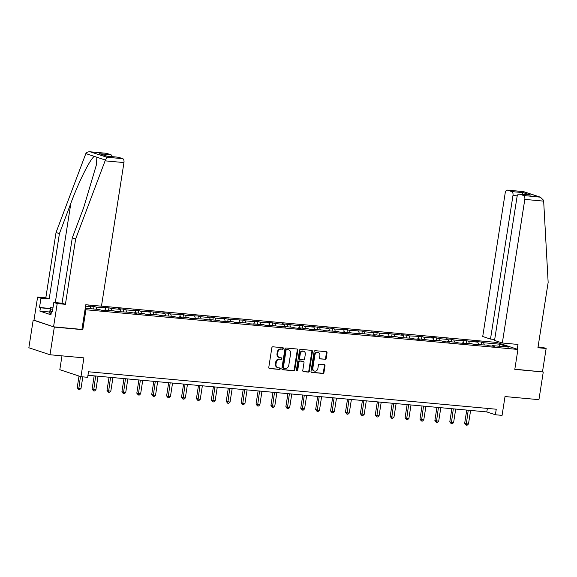 <?xml version="1.0" encoding="UTF-8"?>
<svg xmlns="http://www.w3.org/2000/svg" width="577" height="577" viewBox="0 0 577 577"><rect width="100%" height="100%" fill="white"/><g stroke="black" fill="none" stroke-linecap="round" stroke-linejoin="round"><path stroke-width="0.87" d="M283.451 348.537A0.772 0.656 108.3 0 0 282.91 347.722L272.95 346.806A1.104 0.938 108.3 0 0 271.839 347.801L268.781 367.369A1.104 0.938 108.3 0 0 269.546 368.537L279.506 369.453A0.772 0.656 108.3 0 0 279.744 367.931L278.46 367.816A3.541 2.993 108.3 0 1 277.89 367.693A3.541 2.993 108.3 0 1 276.001 364.058L276.26 362.428A3.541 2.993 108.3 0 1 279.802 359.226L281.093 359.348A0.772 0.656 108.3 0 0 281.331 357.827L280.04 357.704A3.541 2.993 108.3 0 1 279.47 357.589A3.541 2.993 108.3 0 1 277.587 353.953L277.84 352.323A3.541 2.993 108.3 0 1 281.388 349.121L282.672 349.236A0.772 0.656 108.3 0 0 283.451 348.537M279.47 357.589L278.9 357.401A3.541 2.993 108.3 0 1 277.01 353.766L277.27 352.136A3.541 2.993 108.3 0 1 280.811 348.934L282.103 349.049A0.772 0.656 108.3 0 0 282.694 347.7M269.113 368.364L278.936 369.266A0.772 0.656 108.3 0 0 279.528 367.91M277.89 367.693L277.321 367.506A3.541 2.993 108.3 0 1 275.431 363.871L275.683 362.241A3.541 2.993 108.3 0 1 279.232 359.038L280.523 359.161A0.772 0.656 108.3 0 0 281.107 357.805M325.06 359.363A1.104 0.938 108.3 0 0 326.164 358.36L327.029 352.872A1.104 0.938 108.3 0 0 326.257 351.703L315.193 350.686A1.104 0.938 108.3 0 0 314.083 351.681L311.025 371.249A1.104 0.938 108.3 0 0 311.789 372.417L322.853 373.434A1.104 0.938 108.3 0 0 323.964 372.432L325.002 365.804A1.104 0.938 108.3 0 0 324.231 364.635L319.499 364.195A1.104 0.938 108.3 0 0 318.389 365.198L317.877 368.487A2.957 2.503 108.3 0 1 314.436 371.061A2.957 2.503 108.3 0 1 312.857 368.025L314.876 355.143A2.957 2.503 108.3 0 1 318.316 352.569A2.957 2.503 108.3 0 1 319.889 355.605L319.557 357.754A1.104 0.938 108.3 0 0 320.322 358.93L324.49 359.175A1.104 0.938 108.3 0 0 325.594 358.173L326.452 352.684A1.104 0.938 108.3 0 0 326.12 351.689M33.985 320.148L54.332 327.072L49.997 354.754L83.91 357.87L80.96 376.694L87.654 377.308L88.519 371.768L496.249 409.223L495.383 414.762L502.069 415.375L505.019 396.55L538.932 399.666L543.267 371.992L514.828 369.193M54.332 327.072L82.799 329.691L85.923 309.762L517.922 349.446L514.799 369.374L543.267 371.992M297.862 350.196A1.104 0.938 108.3 0 0 297.097 349.02L286.033 348.003A1.104 0.938 108.3 0 0 284.923 349.006L281.857 368.566A1.104 0.938 108.3 0 0 282.629 369.742L293.693 370.759A1.104 0.938 108.3 0 0 294.797 369.756L297.862 350.196L297.292 350.008A1.104 0.938 108.3 0 0 296.953 349.006M300.61 349.345L311.674 350.362A1.104 0.938 108.3 0 1 312.445 351.53L309.38 371.098A1.104 0.938 108.3 0 1 308.277 372.093L303.538 371.66A1.104 0.938 108.3 0 1 302.774 370.492L304.014 362.558A1.104 0.938 108.3 0 0 303.242 361.382L300.105 361.094A1.104 0.938 108.3 0 0 298.994 362.096L297.703 370.355A0.772 0.656 108.3 0 1 296.39 370.232L299.506 350.347A1.104 0.938 108.3 0 1 300.61 349.345M49.997 354.754L28.85 347.758L33.185 320.076M101.473 306.135L496.775 342.442L517.922 349.446M85.923 309.762L85.057 309.474M481.124 344.577L481.521 342.031L475.794 341.505L477.879 342.197L460.886 340.142L462.97 340.827L453.803 339.99L451.719 339.298L445.985 338.771L448.069 339.464L438.902 338.62L436.811 337.927L431.084 337.401L433.168 338.093L423.994 337.249L421.91 336.557L409.093 335.879L407.009 335.187L401.275 334.66L403.359 335.352L386.374 333.297L388.458 333.982L379.291 333.145L377.199 332.453L371.473 331.926L373.557 332.619L364.383 331.775L362.298 331.083L349.482 330.405L347.397 329.712L334.581 329.034L332.489 328.342L326.762 327.815L328.847 328.508L311.854 326.452L313.946 327.137L304.771 326.301L302.687 325.608L296.953 325.082L299.037 325.767L282.052 323.711L284.136 324.404L274.969 323.56L272.878 322.868L267.151 322.341L269.235 323.033L260.061 322.19L257.977 321.497L252.243 320.971L254.334 321.663L245.16 320.819L243.076 320.134L230.259 319.449L222.441 318.237L224.525 318.922L215.351 318.086L213.266 317.393L207.532 316.867L209.624 317.559L200.45 316.715L198.365 316.023L185.549 315.345L183.464 314.653L170.648 313.975L168.556 313.282L162.829 312.756L164.914 313.448L147.921 311.392L150.013 312.078L140.838 311.241L138.754 310.549L133.02 310.022L135.105 310.714L125.937 309.871L123.846 309.178L118.119 308.652L120.204 309.344L111.029 308.5L108.945 307.808L96.128 307.13L94.044 306.437L88.31 305.911L90.394 306.603L85.576 306.163M481.521 342.031L483.613 342.724L499.848 344.217L508.539 347.094L492.296 345.601L494.381 346.294L488.647 345.767L486.562 345.075L473.746 344.397L471.661 343.704L458.845 343.026L456.76 342.334L447.586 341.49L449.671 342.183L443.944 341.656L441.852 340.964L432.685 340.127L434.769 340.812L417.784 338.757L419.868 339.449L414.135 338.923L412.05 338.23L399.234 337.552L397.149 336.86L387.975 336.016L390.059 336.708L384.325 336.182L382.241 335.489L373.074 334.646L375.158 335.338L369.424 334.811L367.34 334.119L358.166 333.282L360.257 333.968L343.265 331.912L345.349 332.604L339.622 332.078L337.531 331.386L324.714 330.708L322.63 330.015L309.813 329.337L307.729 328.645L298.554 327.801L300.646 328.493L294.912 327.967L292.827 327.274L283.653 326.438L285.738 327.123L268.752 325.067L270.837 325.76L265.103 325.233L263.018 324.541L250.202 323.863L248.117 323.17L238.943 322.327L241.027 323.019L235.301 322.493L233.209 321.8L220.392 321.122L218.308 320.43L209.141 319.593L211.225 320.278L203.407 319.067L190.59 318.381L188.506 317.696L179.332 316.852L181.416 317.545L175.682 317.018L173.598 316.326L160.781 315.648L158.697 314.955L145.88 314.277L143.796 313.585L134.621 312.748L136.706 313.434L128.887 312.222L116.071 311.537L113.986 310.852L104.819 310.008L106.904 310.7L101.17 310.174L99.085 309.481L85.252 308.212M478.535 344.339L477.879 342.197M469.361 343.495L468.704 341.353M477.395 344.231L477.013 344.693M463.634 342.969L462.97 340.827M454.46 342.125L453.803 339.99M462.487 342.861L462.112 343.329M448.726 341.598L448.069 339.464M439.559 340.755L438.902 338.62M447.586 341.49L447.211 341.959M433.825 340.228L433.168 338.093M424.65 339.384L423.994 337.249M432.685 340.127L432.31 340.589M418.924 338.858L418.267 336.723M409.749 338.021L409.093 335.879M417.784 338.757L417.402 339.218M404.015 337.495L403.359 335.352M394.848 336.651L394.192 334.509M402.876 337.386L402.501 337.848M389.114 336.124L388.458 333.982M379.947 335.28L379.291 333.145M387.975 336.016L387.6 336.485M374.213 334.754L373.557 332.619M365.039 333.91L364.383 331.775M373.074 334.646L372.692 335.114M359.312 333.383L358.649 331.248M350.138 332.54L349.482 330.405M358.166 333.282L357.79 333.744M344.404 332.013L343.748 329.878M335.237 331.176L334.581 329.034M343.265 331.912L342.889 332.374M329.503 330.65L328.847 328.508M320.329 329.806L319.672 327.664M328.363 330.542L327.988 331.003M314.602 329.279L313.946 327.137M305.428 328.436L304.771 326.301M313.462 329.171L313.08 329.64M299.694 327.909L299.037 325.767M290.527 327.065L289.87 324.93M298.554 327.801L298.179 328.27M284.793 326.539L284.136 324.404M275.626 325.695L274.969 323.56M283.653 326.438L283.278 326.899M269.892 325.168L269.235 323.033M260.717 324.332L260.061 322.19M268.752 325.067L268.37 325.529M254.991 323.805L254.334 321.663M245.816 322.961L245.16 320.819M253.844 323.697L253.469 324.159M240.082 322.435L239.426 320.293M230.915 321.591L230.259 319.449M238.943 322.327L238.568 322.795M225.181 321.064L224.525 318.922M216.007 320.221L215.351 318.086M224.042 320.956L223.667 321.425M210.28 319.694L209.624 317.559M201.106 318.85L200.45 316.715M209.141 319.593L208.759 320.055M195.372 318.324L194.716 316.189M186.205 317.48L185.549 315.345M194.233 318.223L193.858 318.684M180.471 316.953L179.815 314.818M171.304 316.117L170.648 313.975M179.332 316.852L178.957 317.314M165.57 315.59L164.914 313.448M156.396 314.746L155.74 312.604M164.431 315.482L164.048 315.951M150.669 314.22L150.013 312.078M141.495 313.376L140.838 311.241M149.522 314.112L149.147 314.58M135.761 312.849L135.105 310.714M126.594 312.006L125.937 309.871M134.621 312.748L134.246 313.21M120.86 311.479L120.204 309.344M111.686 310.635L111.029 308.5M119.72 311.378L119.345 311.84M105.959 310.109L105.302 307.974M96.785 309.272L96.128 307.13M104.819 310.008L104.437 310.469M91.051 308.745L90.394 306.603M61.984 355.858L59.813 369.691L80.96 376.694M87.964 375.288L486.808 411.92L495.383 414.762M498.932 346.207L499.848 344.217M484.269 344.866L483.613 342.724M492.296 345.601L491.921 346.063M487.363 408.408L486.808 411.92M93.647 308.983L94.044 306.437M108.548 310.347L108.945 307.808M123.449 311.717L123.846 309.178M138.357 313.087L138.754 310.549M153.258 314.458L153.655 311.919M168.159 315.828L168.556 313.282M183.06 317.191L183.464 314.653M197.969 318.562L198.365 316.023M212.87 319.932L213.266 317.393M227.771 321.302L228.167 318.764M242.679 322.673L243.076 320.134M257.58 324.043L257.977 321.497M272.481 325.406L272.878 322.868M287.382 326.777L287.786 324.238M302.29 328.147L302.687 325.608M317.191 329.517L317.588 326.979M332.092 330.888L332.489 328.342M347.001 332.251L347.397 329.712M361.902 333.621L362.298 331.083M376.803 334.992L377.199 332.453M391.704 336.362L392.108 333.823M406.612 337.733L407.009 335.187M421.513 339.096L421.91 336.557M436.414 340.466L436.811 337.927M451.322 341.836L451.719 339.298M466.223 343.207L466.62 340.668M82.799 329.691L81.934 329.402M282.196 369.561L293.123 370.571A1.104 0.938 108.3 0 0 294.227 369.568L297.292 350.008M286.827 349.619A0.772 0.656 108.3 0 0 286.048 350.318L283.357 367.491A0.772 0.656 108.3 0 0 283.898 368.314L285.254 368.436A3.541 2.993 108.3 0 0 288.803 365.234L290.642 353.499A3.541 2.993 108.3 0 0 288.752 349.864A3.541 2.993 108.3 0 0 288.183 349.749L286.25 349.431A0.772 0.656 108.3 0 0 285.478 350.131L286.048 350.318M283.329 368.126A0.772 0.656 108.3 0 1 282.788 367.304L285.478 350.131M288.752 349.864L288.183 349.676A3.541 2.993 108.3 0 0 287.613 349.554L288.183 349.749M286.25 349.431L287.613 349.554M303.105 371.487L307.7 371.905A1.104 0.938 108.3 0 0 308.81 370.903L311.876 351.343A1.104 0.938 108.3 0 0 311.537 350.347M303.019 361.303A1.104 0.938 108.3 0 0 302.673 361.195L299.535 360.906A1.104 0.938 108.3 0 0 298.424 361.902L297.133 370.167L297.703 370.355M296.542 370.852A0.772 0.656 108.3 0 0 297.133 370.167M305.305 354.321A2.957 2.503 108.3 0 0 303.726 351.285A2.957 2.503 108.3 0 0 300.285 353.86L299.571 358.396A1.104 0.938 108.3 0 0 300.343 359.572L303.48 359.86A1.104 0.938 108.3 0 0 304.591 358.858L305.305 354.321M303.726 351.285L303.149 351.097A2.957 2.503 108.3 0 0 299.715 353.672L300.285 353.86M299.773 359.384A1.104 0.938 108.3 0 1 299.001 358.209L299.715 353.672M319.889 358.75L324.49 359.175M318.316 352.569L317.739 352.381A2.957 2.503 108.3 0 0 314.306 354.956L314.876 355.143M314.436 371.061L313.866 370.874A2.957 2.503 108.3 0 1 312.287 367.837L314.306 354.956M311.356 372.244L322.283 373.247A1.104 0.938 108.3 0 0 323.394 372.244L324.433 365.616A1.104 0.938 108.3 0 0 324.094 364.621M79.02 376.053L77.203 387.686L78.631 388.162L81.018 388.379L82.821 376.86M80.455 376.521L78.696 389.525L77.203 387.686M81.018 388.379L79.648 389.612L78.696 389.525M51.122 313.614L49.918 313.361L49.73 312.063L50.423 307.635L52.983 307.873M52.745 309.387L50.61 308.933L50.423 307.635M49.918 313.361L50.61 308.933M105.093 160.839L106.853 157.225L122.757 158.682A3.383 1.774 95.2 0 1 123.954 162.57L105.093 160.839L75.645 239.001L65.417 304.324L57.202 303.567L53.56 326.82L81.934 329.424L85.8 304.735L101.465 306.178L123.954 162.57M49.737 312.02L39.907 311.118L50.935 314.775L51.461 311.45L52.37 311.753L53.827 302.456L62.042 303.206L72.276 237.883L83.715 207.518L96.525 164.438L96.835 157.225L94.347 156.403C90.495 158.322 78.804 181.632 70.856 203.263L59.417 233.627L49.182 298.951L40.967 298.194L39.51 307.498L50.293 308.486M72.276 237.883L75.645 239.001M53.827 302.456L57.202 303.567M62.042 303.206L65.417 304.324M106.161 153.287A3.383 1.774 95.2 0 1 106.377 153.287A3.383 1.774 95.2 0 1 106.586 153.331L110.928 154.766A3.383 1.774 95.2 0 1 112.111 156.641M39.907 311.118L40.426 307.801L39.51 307.498M106.586 153.331L90.676 151.866C88.389 151.571 86.774 152.14 85.836 153.59L56.041 232.509L45.814 297.833L37.599 297.083L40.967 298.194M37.599 297.083L33.956 320.329L53.56 326.82M45.814 297.833L49.182 298.951M56.041 232.509L59.417 233.627M117.989 157.204A3.383 1.774 95.2 0 1 118.206 157.204A3.383 1.774 95.2 0 1 118.415 157.247L122.757 158.682M51.461 311.45L52.406 311.537M50.257 308.702L40.426 307.801M107.127 156.187L99.468 153.713L110.928 154.766M118.415 157.247L107.163 156.194M106.853 157.225L90.12 151.794L106.377 153.287M502.322 342.998L524.81 199.397A3.383 1.774 -84.8 0 0 523.613 195.509L519.271 194.067A3.383 1.774 -84.8 0 0 519.062 194.023A3.383 1.774 -84.8 0 0 517.035 196.822L494.547 340.423L502.322 342.998L517.987 344.44L517.237 349.222M523.613 195.509L540.389 197.19L543.57 200.298L543.664 201.128L548.15 282.405L537.923 347.729L546.138 348.479L542.762 347.368L538.045 346.936M546.138 348.479L542.495 371.732M511.785 191.593L507.443 190.15A3.383 1.774 -84.8 0 0 507.226 190.107A3.383 1.774 -84.8 0 0 505.207 192.906L482.718 336.506L490.493 339.081L512.975 195.48A3.383 1.774 -84.8 0 0 511.785 191.593L523.245 192.646L522.084 194.305M494.698 339.471L490.493 339.081M497.634 342.731L497.828 341.512M529.621 195.019L519.271 194.067M540.389 197.19L523.555 191.614L507.443 190.15M94.174 375.858L92.104 389.057L93.532 389.533L95.919 389.749L98.04 376.211M95.652 375.995L93.597 390.896L92.104 389.057M95.919 389.749L94.549 390.982L93.597 390.896M109.075 377.221L107.005 390.427L108.433 390.903L110.827 391.119L112.948 377.582M110.553 377.358L108.498 392.266L107.005 390.427M110.827 391.119L109.457 392.353L108.498 392.266M123.976 378.591L121.913 391.797L125.728 392.49L127.849 378.952M125.461 378.728L123.399 393.629L121.913 391.797M125.728 392.49L124.358 393.723L123.399 393.629M138.884 379.962L136.814 393.168L140.629 393.86L142.75 380.315M140.362 380.099L138.307 395L136.814 393.168M140.629 393.86L139.259 395.086L138.307 395M153.785 381.332L151.715 394.531L153.143 395.007L155.53 395.223L157.651 381.685M155.263 381.469L153.208 396.37L151.715 394.531M155.53 395.223L154.16 396.457L153.208 396.37M168.686 382.702L166.616 395.901L168.051 396.377L170.439 396.594L172.559 383.056M170.172 382.839L168.109 397.741L166.616 395.901M170.439 396.594L169.068 397.827L168.109 397.741M183.587 384.073L181.524 397.272L182.952 397.748L185.34 397.964L187.46 384.426M185.073 384.203L183.017 399.111L181.524 397.272M185.34 397.964L183.969 399.197L183.017 399.111M198.495 385.436L196.425 398.642L200.241 399.334L202.361 385.797M199.974 385.573L197.918 400.481L196.425 398.642M200.241 399.334L198.87 400.568L197.918 400.481M213.396 386.806L211.326 400.012L215.149 400.705L217.269 387.16M214.875 386.943L212.819 401.844L211.326 400.012M215.149 400.705L213.778 401.931L212.819 401.844M228.297 388.177L226.234 401.383L230.05 402.075L232.17 388.53M229.783 388.314L227.72 403.215L226.234 401.383M230.05 402.075L228.68 403.301L227.72 403.215M243.205 389.547L241.136 402.746L242.564 403.222L244.951 403.438L247.071 389.901M244.684 389.684L242.628 404.585L241.136 402.746M244.951 403.438L243.581 404.672L242.628 404.585M258.107 390.917L256.037 404.116L257.465 404.592L259.852 404.809L261.972 391.271M259.585 391.047L257.53 405.956L256.037 404.116M259.852 404.809L258.482 406.042L257.53 405.956M273.008 392.281L270.938 405.487L272.373 405.963L274.76 406.179L276.881 392.641M274.493 392.418L272.431 407.326L270.938 405.487M274.76 406.179L273.39 407.412L272.431 407.326M287.909 393.651L285.846 406.857L289.661 407.55L291.782 394.004M289.394 393.788L287.339 408.689L285.846 406.857M289.661 407.55L288.291 408.783L287.339 408.689M302.817 395.021L300.747 408.227L304.562 408.92L306.683 395.375M304.295 395.158L302.24 410.059L300.747 408.227M304.562 408.92L303.192 410.146L302.24 410.059M317.718 396.392L315.648 409.591L317.076 410.067L319.47 410.283L321.591 396.745M319.196 396.529L317.141 411.43L315.648 409.591M319.47 410.283L318.1 411.516L317.141 411.43M332.619 397.762L330.556 410.961L331.984 411.437L334.371 411.653L336.492 398.116M334.105 397.892L332.042 412.8L330.556 410.961M334.371 411.653L333.001 412.887L332.042 412.8M347.527 399.125L345.457 412.331L346.885 412.807L349.273 413.024L351.393 399.486M349.006 399.262L346.95 414.171L345.457 412.331M349.273 413.024L347.902 414.257L346.95 414.171M362.428 400.496L360.358 413.702L364.174 414.394L366.294 400.856M363.907 400.633L361.851 415.534L360.358 413.702M364.174 414.394L362.803 415.628L361.851 415.534M377.329 401.866L375.259 415.072L379.082 415.765L381.202 402.219M378.815 402.003L376.752 416.904L375.259 415.072M379.082 415.765L377.711 416.991L376.752 416.904M392.23 403.236L390.167 416.435L391.595 416.911L393.983 417.128L396.103 403.59M393.716 403.373L391.66 418.275L390.167 416.435M393.983 417.128L392.612 418.361L391.66 418.275M407.138 404.607L405.068 417.806L406.496 418.282L408.884 418.498L411.004 404.96M408.617 404.744L406.561 419.645L405.068 417.806M408.884 418.498L407.513 419.731L406.561 419.645M422.039 405.97L419.969 419.176L421.398 419.652L423.792 419.868L425.913 406.331M423.518 406.107L421.462 421.015L419.969 419.176M423.792 419.868L422.422 421.102L421.462 421.015M436.94 407.34L434.878 420.546L438.693 421.239L440.814 407.701M438.426 407.477L436.363 422.378L434.878 420.546M438.693 421.239L437.323 422.472L436.363 422.378M451.849 408.711L449.779 421.917L453.594 422.609L455.715 409.064M453.327 408.848L451.272 423.749L449.779 421.917M453.594 422.609L452.224 423.835L451.272 423.749M466.75 410.081L464.68 423.28L466.108 423.756L468.495 423.972L470.616 410.435M468.228 410.218L466.173 425.119L464.68 423.28M468.495 423.972L467.125 425.206L466.173 425.119M280.811 348.934L281.388 349.121M277.27 352.136L277.84 352.323M277.01 353.766L277.587 353.953M280.523 359.161L281.093 359.348M279.232 359.038L279.802 359.226M275.683 362.241L276.26 362.428M275.431 363.871L276.001 364.058M278.936 369.266L279.506 369.453M282.103 349.049L282.672 349.236M294.227 369.568L294.797 369.756M293.123 370.571L293.693 370.759M282.788 367.304L283.357 367.491M311.876 351.343L312.445 351.53M308.81 370.903L309.38 371.098M307.7 371.905L308.277 372.093M302.673 361.195L303.242 361.382M299.535 360.906L300.105 361.094M298.424 361.902L298.994 362.096M299.001 358.209L299.571 358.396M312.287 367.837L312.857 368.025M324.433 365.616L325.002 365.804M323.394 372.244L323.964 372.432M322.283 373.247L322.853 373.434M326.452 352.684L327.029 352.872M325.594 358.173L326.164 358.36M105.339 160.045L96.835 157.225M94.347 156.403L85.836 153.59M106.954 156.194L99.468 153.713M55.305 302.586L70.856 203.263M539.524 196.966L523.346 191.614M523.245 192.646L530.732 195.12M543.664 201.128L524.81 199.397M517.266 195.87L512.975 195.48M283.199 368.097L283.776 368.285M302.853 361.231L303.423 361.418M299.593 359.348L300.163 359.536M118.206 157.204L107.084 156.179M519.062 194.023L530.176 195.048M507.226 190.107L523.483 191.6"/></g></svg>
